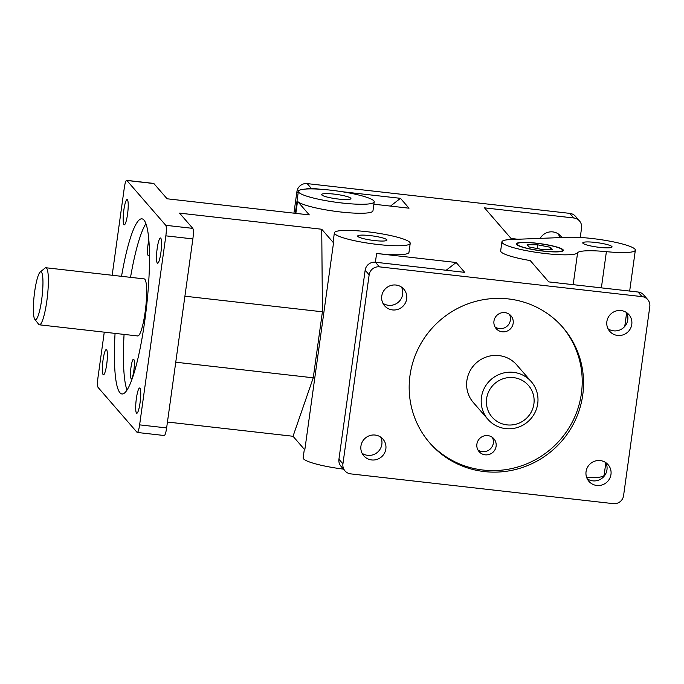 <?xml version="1.0" encoding="UTF-8"?>
<svg xmlns="http://www.w3.org/2000/svg" width="684" height="684" viewBox="0 0 684 684"><rect width="100%" height="100%" fill="white"/><g stroke="black" fill="none" stroke-linecap="round" stroke-linejoin="round"><path stroke-width="1.03" d="M591.857 238.485A38.287 5.66 -172.1 0 1 635.342 250.156A38.287 5.66 -172.1 0 1 606.392 251.661A38.287 5.66 7.9 0 0 577.604 252.781A38.287 5.66 -172.1 0 1 537.718 252.558A38.287 5.66 -172.1 0 1 501.911 241.879A38.287 5.66 -172.1 0 1 511.102 239.511L568.686 237.262A38.287 5.66 -172.1 0 1 591.857 238.485M586.658 477.5A38.287 5.66 7.9 0 0 604.117 475.175L605.844 462.7M477.885 449.884A9.798 9.559 139.1 0 0 492.326 437.358M476.893 444.13A9.798 9.559 -40.9 0 1 493.899 438.795A9.798 9.559 -40.9 0 1 492.762 452.44A9.798 9.559 -40.9 0 1 476.893 444.13M494.959 326.867A9.798 9.559 139.1 0 0 509.392 314.341M493.959 321.121A9.798 9.559 -40.9 0 1 510.965 315.786A9.798 9.559 -40.9 0 1 509.828 329.423A9.798 9.559 -40.9 0 1 493.959 321.121M130.995 367.291A9.798 1.616 96.5 0 1 133.525 359.194A9.798 1.616 96.5 0 1 134.03 369.112A9.798 1.616 96.5 0 1 131.319 378.671A9.798 1.616 96.5 0 1 130.995 367.291M149.445 254.157A9.798 1.616 96.5 0 1 148.385 255.662A9.798 1.616 96.5 0 1 148.069 244.282A9.798 1.616 96.5 0 1 148.821 240.135M429.142 442.24A88.133 85.945 139.1 0 0 551.355 448.619A88.133 85.945 139.1 0 0 562.257 326.73M409.998 375.456A88.133 85.945 -40.9 0 1 472.08 302.431A88.133 85.945 -40.9 0 1 562.923 327.491A88.133 85.945 -40.9 0 1 552.689 450.157A88.133 85.945 -40.9 0 1 429.8 443.01A88.133 85.945 -40.9 0 1 409.998 375.456M124.069 334.408A88.133 14.535 -83.5 0 0 127.019 390.119M145.889 223.711A88.133 14.535 -83.5 0 0 130.533 277.345M121.53 276.327A88.133 14.535 96.5 0 1 141.879 218.837A88.133 14.535 96.5 0 1 146.393 308.039A88.133 14.535 96.5 0 1 122.026 393.975A88.133 14.535 96.5 0 1 115.057 333.39M487.906 419.309L473.345 402.534A28.711 28.001 -40.9 0 1 466.89 380.526A28.711 28.001 -40.9 0 1 487.119 356.732A28.711 28.001 -40.9 0 1 516.719 364.897L531.28 381.672A28.711 28.001 139.1 0 0 501.68 373.507A28.711 28.001 139.1 0 0 481.451 397.301A28.711 28.001 139.1 0 0 487.906 419.309A28.711 28.001 139.1 0 0 517.506 427.474A28.711 28.001 139.1 0 0 537.727 403.68A28.711 28.001 139.1 0 0 531.28 381.672M45.888 267.752L144.187 278.892A28.711 4.737 96.5 0 1 145.658 307.962A28.711 4.737 96.5 0 1 137.723 335.955L39.424 324.814A28.711 4.737 -83.5 0 0 46.82 301.088A28.711 4.737 -83.5 0 0 45.888 267.752A28.711 4.737 -83.5 0 0 45.059 268.068L40.168 272.07A24.12 3.976 96.5 0 1 41.656 299.806A24.12 3.976 96.5 0 1 34.816 319.325A24.12 3.976 96.5 0 1 34.2 295.326A24.12 3.976 96.5 0 1 40.168 272.07M165.767 225.31A9.191 1.513 96.5 0 1 165.844 235.843L192.862 238.913A9.191 1.513 -83.5 0 0 192.777 228.371L165.767 225.31L126.865 180.482L153.874 183.543A9.191 1.513 -83.5 0 0 153.661 183.415L126.651 180.354A9.191 1.513 96.5 0 1 126.865 180.482M137.253 432.459L164.263 435.52A9.191 1.513 -83.5 0 0 166.631 427.928L139.621 424.867A9.191 1.513 96.5 0 1 137.253 432.459A9.191 1.513 96.5 0 1 137.039 432.331L98.137 387.503A9.191 1.513 96.5 0 1 98.051 376.961L104.267 332.168M112.167 275.267L124.283 187.946A9.191 1.513 96.5 0 1 126.651 180.354M306.244 189.015A9.191 8.96 -40.9 0 1 311.169 188.211L307.167 183.603A9.191 8.96 139.1 0 0 296.916 191.58L298.138 192.991M579.493 220.966L575.492 216.349A9.191 8.96 139.1 0 0 569.806 213.374L573.808 217.982A9.191 8.96 -40.9 0 1 581.562 228.003L580.246 237.468M647.731 299.609L643.738 294.992A9.191 8.96 139.1 0 0 638.044 292.017L642.045 296.625A9.191 8.96 -40.9 0 1 649.8 306.646L623.569 495.669A9.191 8.96 -40.9 0 1 613.317 503.646L350.687 473.875A9.191 8.96 -40.9 0 1 342.932 463.855L369.155 274.831A9.191 8.96 -40.9 0 1 379.406 266.854L375.413 262.237A9.191 8.96 139.1 0 0 365.153 270.223L369.155 274.831M342.932 463.855L338.931 459.238A9.191 8.96 139.1 0 0 340.991 466.283L344.993 470.891M139.621 424.867L165.844 235.843M157.183 248.48A12.714 2.095 96.5 0 1 160.458 237.981A12.714 2.095 96.5 0 1 161.116 250.848A12.714 2.095 96.5 0 1 157.602 263.237A12.714 2.095 96.5 0 1 157.183 248.48M103.028 360.075A12.714 2.095 96.5 0 1 106.302 349.575A12.714 2.095 96.5 0 1 106.952 362.434A12.714 2.095 96.5 0 1 103.438 374.832A12.714 2.095 96.5 0 1 103.028 360.075M123.847 210.056A12.714 2.095 96.5 0 1 127.121 199.557A12.714 2.095 96.5 0 1 127.771 212.425A12.714 2.095 96.5 0 1 124.257 224.814A12.714 2.095 96.5 0 1 123.847 210.056M136.373 398.498A12.714 2.095 96.5 0 1 139.647 387.999A12.714 2.095 96.5 0 1 140.297 400.858A12.714 2.095 96.5 0 1 136.783 413.256A12.714 2.095 96.5 0 1 136.373 398.498M390.496 206.098L400.465 198.334L341.906 191.691M320.044 189.22L311.169 188.211M501.911 241.879L500.662 250.883A38.287 5.66 -172.1 0 0 530.262 260.587L548.748 281.893L638.044 292.017M587.205 478.783A12.714 12.397 139.1 0 0 605.819 462.641M608.025 328.773A12.714 12.397 139.1 0 0 626.63 312.622M167.452 422.037L293.026 436.272L304.808 449.85L333.527 242.829L321.745 229.251L179.55 213.126L192.777 228.371M333.527 242.829A38.287 5.66 -172.1 0 1 333.125 241.82L334.382 232.816A38.287 5.66 -172.1 0 1 366.744 231.679A38.287 5.66 -172.1 0 1 410.22 243.342A38.287 5.66 -172.1 0 1 371.523 243.684A38.287 5.66 -172.1 0 1 334.382 232.816M410.22 243.342L408.972 252.345A38.287 5.66 -172.1 0 1 376.61 253.482L456.151 262.502L464.701 272.36L375.413 262.237M642.045 296.625L379.406 266.854M573.808 217.982L484.511 207.859L511.068 238.477L517.916 239.246M307.167 183.603L569.806 213.374M373.883 204.208L409.023 208.192L400.465 198.334M374.208 201.84A38.287 5.66 -172.1 0 1 335.511 202.19A38.287 5.66 -172.1 0 1 298.369 191.323A38.287 5.66 -172.1 0 1 330.731 190.178A38.287 5.66 -172.1 0 1 374.208 201.84L372.96 210.843A38.287 5.66 -172.1 0 1 337.434 211.604A38.287 5.66 -172.1 0 1 297.523 201.327L309.305 214.904L167.101 198.787L153.874 183.543M338.931 459.238L365.153 270.223M382.912 303.251A12.714 12.397 139.1 0 0 401.517 287.1M362.092 453.27A12.714 12.397 139.1 0 0 380.706 437.119M516.403 244.273A23.735 3.505 -172.1 0 1 516.548 244.145L517.403 243.513A22.974 3.394 7.9 0 0 543.164 250.985A22.974 3.394 7.9 0 0 562.393 249.763A22.974 3.394 7.9 0 0 540.3 243.778A22.974 3.394 7.9 0 0 517.403 243.513M562.393 249.763L563.043 250.601A23.735 3.505 -172.1 0 1 563.154 250.763M543.276 251.113A23.735 3.505 -172.1 0 1 516.317 243.88A23.735 3.505 -172.1 0 1 540.309 243.666A23.735 3.505 -172.1 0 1 563.342 250.404A23.735 3.505 -172.1 0 1 543.276 251.113M550.534 247.317L552.535 249.626L541.831 249.446L529.125 246.967L527.125 244.658L537.829 244.838L550.534 247.317L550.218 249.583M537.829 244.838L537.308 248.566M595.268 242.418A14.774 2.18 -172.1 0 1 612.052 246.924A14.774 2.18 -172.1 0 1 597.115 247.061A14.774 2.18 -172.1 0 1 582.777 242.863A14.774 2.18 -172.1 0 1 595.268 242.418M175.754 362.212L313.255 377.807L293.026 436.272M184.911 296.206L322.412 311.801L313.255 377.807M321.745 229.251L322.412 311.801M540.189 238.383A12.714 12.397 -40.9 0 1 561.803 237.536M293.923 213.16L296.916 191.58M559.529 237.622A12.714 12.397 139.1 0 0 558.392 233.979M334.143 194.111A14.774 2.18 -172.1 0 1 350.926 198.617A14.774 2.18 -172.1 0 1 335.989 198.745A14.774 2.18 -172.1 0 1 321.651 194.547A14.774 2.18 -172.1 0 1 334.143 194.111M304.337 449.311L303.157 457.844A38.287 5.66 7.9 0 0 343.462 469.13M370.155 235.604A14.774 2.18 -172.1 0 1 386.939 240.11A14.774 2.18 -172.1 0 1 372.002 240.246A14.774 2.18 -172.1 0 1 357.664 236.048A14.774 2.18 -172.1 0 1 370.155 235.604M446.173 270.266L456.151 262.502M606.87 321.591A12.714 12.397 -40.9 0 1 628.929 314.674A12.714 12.397 -40.9 0 1 627.45 332.364A12.714 12.397 -40.9 0 1 606.87 321.591M360.938 446.088A12.714 12.397 -40.9 0 1 382.997 439.171A12.714 12.397 -40.9 0 1 381.518 456.861A12.714 12.397 -40.9 0 1 360.938 446.088M381.757 296.069A12.714 12.397 -40.9 0 1 403.817 289.152A12.714 12.397 -40.9 0 1 402.337 306.842A12.714 12.397 -40.9 0 1 381.757 296.069M586.06 471.609A12.714 12.397 -40.9 0 1 608.11 464.684A12.714 12.397 -40.9 0 1 606.64 482.382A12.714 12.397 -40.9 0 1 586.06 471.609M533.896 403.936A24.12 23.521 -40.9 0 1 495.601 420.378A24.12 23.521 -40.9 0 1 501.278 379.458A24.12 23.521 -40.9 0 1 533.896 403.936M34.816 319.325L38.68 324.319A28.711 4.737 -83.5 0 0 39.424 324.814M166.631 427.928L192.862 238.913M601.373 287.861L606.392 251.661M295.847 213.382L297.523 201.327M375.388 262.237L376.61 253.482M573.175 284.664L577.604 252.781M624.749 326.456L626.664 312.682M629.665 291.068L635.342 250.156M295.317 213.322L298.369 191.323"/></g></svg>

